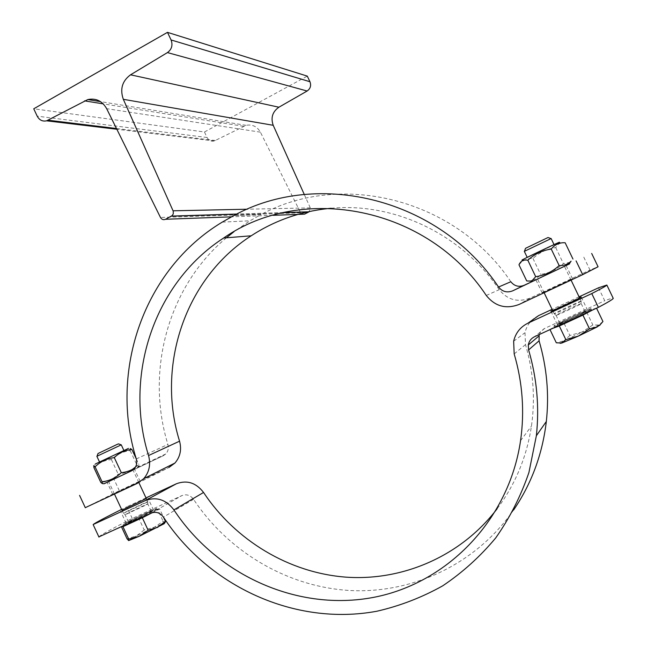 <?xml version="1.0" encoding="UTF-8"?>
<svg xmlns="http://www.w3.org/2000/svg" width="647" height="647" viewBox="0 0 647 647"><rect width="100%" height="100%" fill="white"/><g stroke="black" fill="none" stroke-linecap="round" stroke-linejoin="round"><path stroke-width="0.49" stroke-dasharray="3.23 2.43" d="M304.519 214.157L302.327 214.311L300.653 212.823L260.418 132.166C257.102 126.448 252.322 124.175 246.078 125.34L214.286 140.973C211.108 141.604 208.698 140.439 207.056 137.487L204.468 131.996L33.749 108.793M204.468 131.996L307.293 76.12M304.292 194.504L310.301 207.873L309.129 211.787M510.831 281.736C455.294 198.613 341.018 170.897 261.032 214.578L233.963 215.5L261.032 214.578L249.944 220.805L233.971 231.699M100.795 461.457L123.892 450.506L100.795 461.457M109.893 481.004L133.023 470.078L109.893 481.004M133.258 469.973L107.127 482.322L133.258 469.973M93.936 467.652C98.837 462.791 104.668 460.106 111.43 459.596C116.662 454.493 122.922 451.501 130.201 450.644L130.225 448.549L128.478 448.403L95.311 464.012L93.686 466.39M135.255 467.498L138.854 464.384L138.951 465.436C139.032 466.867 138.393 466.819 137.027 465.266C131.721 470.385 125.453 473.353 118.215 474.162C113.476 479.023 107.669 481.756 100.795 482.387M104.11 483.746L132.287 470.434M111.43 459.596L118.215 474.162M130.201 450.644L137.027 465.266M136.234 458.763L138.854 464.384M146.691 502.396L147.783 501.732C148.996 500.665 123.593 512.764 123.431 513.33L146.691 502.396M527.402 257.546L554.123 244.801L527.402 257.546M537.665 278.978L564.451 266.329L537.665 278.978M536.007 279.763L566.141 265.529L536.007 279.763M518.983 264.793L520.334 263.313C523.528 259.908 527.742 258.282 532.974 258.436C539.396 252.492 546.982 248.877 555.724 247.583L558.377 244.194L561.645 242.738L559.04 242.528L522.275 259.997M561.645 242.738L565.146 242.754M570.314 262.302L563.408 263.604C556.897 269.556 549.295 273.155 540.609 274.385C537.164 278.897 532.53 281.081 526.715 280.944M532.78 281.283L569.611 263.887M532.974 258.436L540.609 274.385M555.724 247.583L563.408 263.604M583.788 257.134L589.983 270.042L598.071 266.758M331.151 208.261C394.08 202.317 461.392 233.923 499.249 289.678C507.515 299.949 517.835 302.747 530.225 298.065L589.983 270.042M85.283 507.669L119.331 490.725L168.851 467.506L137.334 483.358M119.331 490.725L113.896 479.055L104.021 483.738M226.393 237.789C167.994 286.686 145.268 371.046 167.905 444.432C168.867 448.112 168.163 451.282 165.794 453.943L163.335 455.706L113.896 479.055M569.117 264.065L532.675 281.275M542.323 292.962L572.498 278.792L542.323 292.962M138.903 482.072L112.748 494.405L138.903 482.072M581.103 301.219L581.16 301.162C581.871 300.232 553.759 313.342 554.188 313.73L554.212 313.755C554.39 314.216 580.383 302.109 581.103 301.219M152.32 510.839L153.525 510.062C154.819 508.744 126.27 522.372 126.125 523.14C124.782 524.353 147.023 513.912 152.32 510.839M150.177 511.826L151.188 511.179C152.271 510.079 128.583 521.385 128.478 522.016C127.378 523.019 145.769 514.381 150.177 511.826M121.207 444.837L96.864 456.289M98.012 453.523L118.53 443.882M165.017 522.889L163.149 521.272L154.398 527.208L165.017 522.889M144.2 529.925L136.42 535.942L154.398 527.208L144.2 529.925L138.563 517.835L121.838 526.593M128.664 540.577L136.42 535.942L127.047 538.797M152.352 512.65L159.647 508.946L163.521 517.252M159.647 508.946L157.48 509.124L163.149 521.272M157.48 509.124L138.563 517.835M151.867 512.812L157.124 509.82C158.677 508.202 123.828 524.838 123.634 525.809M155.102 509.561L156.558 508.615C158.127 507.013 123.278 523.641 123.076 524.596C121.41 526.1 148.664 513.297 155.102 509.561M146.804 504.603L147.823 503.973C148.947 502.954 125.259 514.244 125.122 514.794L146.804 504.603M557.35 324.333L557.261 324.438C556.266 325.748 588.333 310.859 587.63 310.334C588.358 309.193 558.596 322.95 557.35 324.333M584.969 311.611L585.017 311.547C585.632 310.56 559.388 322.748 559.849 323.233C559.016 324.293 584.273 312.614 584.969 311.611M551.131 238.565L524.321 251.351M525.518 248.327L548.058 237.562M602.939 321.502L598.693 325.02L592.846 324.964L582.163 331.976L600.327 324.559M569.87 335.461L563.974 340.864L582.163 331.976L569.87 335.461L563.521 322.214L549.893 329.38L552.756 328.344M560.14 343.322L563.974 340.864L556.307 342.797M592.296 310.148L596.55 308.19M596.437 307.964L586.457 311.66L592.846 324.964M586.457 311.66L563.521 322.214M589.983 311.215L591.657 310.099C592.49 308.643 553.881 326.573 554.536 327.325L555.037 327.293M590.962 308.862L591.018 308.765C591.859 307.333 553.258 325.271 553.897 326.007C552.611 327.592 590.04 310.285 590.962 308.862M581.168 303.686L581.216 303.621C581.879 302.731 555.652 314.952 556.064 315.34L556.088 315.364C556.283 315.809 580.496 304.535 581.168 303.686L581.111 301.211M598.507 287.802L604.719 300.726C609.854 298.793 612.677 297.96 613.194 298.243M539.161 334.596L540.892 331.385L544.176 328.652L604.719 300.726M98.87 536.897L98.91 536.824C100.94 534.818 112.06 528.696 132.255 518.465L181.961 495.562C186.506 493.904 190.372 495.157 193.558 499.314C228.431 551.899 287.729 587.144 350.569 590.533C413.32 593.614 476.548 563.618 513.613 509.99M132.255 518.465L126.812 506.779L121.587 509.383M145.987 497.883L126.812 506.779M538.619 315.607C531.365 319.197 526.828 324.891 525 332.687L525.493 344.608C533.379 371.596 535.36 398.778 531.446 426.138C526.723 456.992 515.279 484.546 497.106 508.785M579.081 296.827L552.085 309.355M121.96 510.176L146.303 498.554M552.522 310.261L579.477 297.66M260.418 132.166L106.658 108.672M300.653 212.823L160.472 217.465M243.547 126.302L103.229 103.86M215.427 140.536L116.476 128.518M207.056 137.487L37.203 116.169M310.301 207.873L247.243 209.216M283.103 212.693L236.6 214.157M272.937 215.314L231.432 216.842M530.225 298.065L519.169 304.422M136.282 458.941L167.905 444.432M163.335 455.706L131.503 470.854M486.277 295.461L499.249 289.678M544.725 328.377L534.6 336.691M193.558 499.314L163.416 517.099M151.196 513.087L181.961 495.562M525.493 344.608L514.179 353.925M246.078 125.34L100.479 101.619M214.286 140.973L116.84 129.254M283.604 212.58L236.834 214.044M137.115 468.145L138.951 465.436M147.783 501.732L146.44 498.845M138.854 482.573L133.023 470.078M123.431 513.33L122.097 510.467M114.462 494.082L108.656 481.594M522.663 259.851L520.334 263.313M85.339 507.628L79.638 495.343M542.218 293.026L535.894 279.819M572.498 278.8L566.133 265.529M222.269 222.107L249.944 220.805M165.794 453.943L134.083 469.002M140.164 481.408L134.544 469.358M112.748 494.405L107.127 482.322M581.16 301.162L579.647 298.008M571.058 280.102L564.451 266.329M554.188 313.73L552.692 310.609M544.127 292.727L537.568 279.027M157.124 509.82L156.558 508.615M123.617 525.776L123.076 524.596M151.188 511.179L147.823 503.973M128.478 522.016L125.122 514.794L123.423 513.362M147.775 504.021L147.726 501.781M591.657 310.099L591.018 308.765M554.536 327.325L553.897 326.007M585.017 311.547L581.216 303.621M559.849 323.233L556.064 315.34M556.088 315.364L554.212 313.755M520.56 440.631L531.446 426.138M513.645 341.244L525 332.687M153.525 510.062L147.896 497.988M126.125 523.14L120.512 511.073M557.261 324.438L550.921 311.207M587.63 310.334L581.257 297.054M98.91 536.824L93.192 524.523"/><path stroke-width="0.97" d="M160.472 217.465L106.658 108.672C102.25 100.981 95.974 97.94 87.83 99.557L46.641 120.819C42.524 121.685 39.378 120.132 37.203 116.169L33.749 108.793L167.484 32.35L171.075 39.952C172.967 45.161 171.762 49.374 167.444 52.585L130.54 74.809C122.202 80.972 119.8 89.14 123.326 99.314L173.234 211.197L173.299 213.761L172.239 215.564L165.559 219.268C163.432 220.126 161.734 219.527 160.472 217.465M304.292 194.504L273.212 125.3C270.6 117.762 272.492 111.737 278.897 107.216L307.123 91.017C310.414 88.679 311.369 85.59 309.962 81.74L307.293 76.12L167.484 32.35M283.604 212.58L309.129 211.787L304.519 214.157L272.937 215.314M104.021 483.738L131.503 470.854L134.083 469.002C136.574 466.196 137.31 462.84 136.282 458.941C108.817 371.16 143.763 269.168 222.269 222.107L233.963 215.5C318.3 169.134 439.483 198.5 498.562 287.025C502.339 291.724 507.046 292.994 512.683 290.843L569.117 264.065M95.311 464.012L128.478 448.403M130.225 448.549L131.923 449.528C125.097 450.005 119.226 452.706 114.301 457.631C106.844 458.505 100.439 461.562 95.085 466.802L93.742 465.622L93.936 467.652L100.795 482.387L102.266 483.592L102.056 481.772C109.464 480.947 115.886 477.915 121.312 472.666C126.958 472.067 131.6 470.345 135.255 467.498M132.287 470.434L104.118 483.746L102.266 483.592M95.085 466.802L102.056 481.772M114.301 457.631L121.312 472.666M131.923 449.528L136.234 458.763M522.275 259.997C517.867 261.574 564.694 239.317 559.04 242.528M572.967 259.059L565.146 242.754C559.42 242.423 554.786 244.526 551.244 249.055C542.235 250.389 534.43 254.117 527.823 260.24C523.682 259.398 520.73 260.911 518.983 264.793L526.715 280.944L530.5 281.089L532.198 280.515L535.692 276.673C544.628 275.404 552.457 271.708 559.162 265.569C564.216 265.658 568.187 264.186 571.083 261.162L570.314 262.302M569.611 263.887L532.78 281.283M527.823 260.24L535.692 276.673M551.244 249.055L559.162 265.569M591.682 253.462L598.071 266.758L582.688 274.651L576.081 260.903M168.851 467.506L174.916 463.058C180.23 456.887 181.775 449.592 179.559 441.181C156.032 365.701 185.082 278.226 251.206 235.791C275.266 220.142 301.914 210.962 331.151 208.261M233.971 231.699L226.393 237.789M532.675 281.275L524.127 285.311C518.821 287.341 514.389 286.144 510.831 281.736L498.562 287.025M582.688 274.651L519.169 304.422C506.019 309.387 495.052 306.403 486.277 295.461C427.424 206.652 302.537 182.972 223.636 238.015C153.929 283.022 123.617 375.6 148.543 455.537C150.897 464.449 149.287 472.156 143.715 478.675L137.334 483.358L85.283 507.669M79.573 495.384L85.315 507.741M99.436 461.804L96.864 456.289L121.256 444.853M121.207 444.837L118.53 443.882L117.511 444.238L98.012 453.523L97.066 456.119M157.585 527.37L165.397 521.28L164.168 523.722L139.178 536.323L148.139 530.241L157.585 527.37M121.45 526.771L127.047 538.797L128.64 540.568L128.729 539.097L139.178 536.323L128.664 540.577M121.838 526.593L122.946 526.666L142.324 517.754L148.139 530.241M122.946 526.666L128.729 539.097M163.521 517.252L165.397 521.28M142.324 517.754L152.352 512.65M123.617 525.776L123.634 525.809C122.323 527.022 141.822 518.045 151.867 512.812M527.2 257.369L524.321 251.351L551.131 238.565M550.993 238.581L548.025 237.514L525.518 248.327L524.507 251.19M600.327 324.559L597.124 326.945L600.27 324.608L602.939 321.502L596.55 308.19M549.999 329.606L556.307 342.797L561.887 343.015L560.14 343.322M578.499 336.044L589.498 328.83L597.124 326.945L578.499 336.044L561.887 343.015L565.834 339.626L578.499 336.044M552.756 328.344L559.291 325.975L582.915 315.105L589.498 328.83M559.291 325.975L565.834 339.626M582.915 315.105L592.296 310.148M555.037 327.293C558.046 326.638 583.683 314.846 589.983 311.215M613.194 298.243L613.251 298.364C613.146 299.149 608.188 302.149 598.378 307.349L591.77 293.576C601.637 288.505 606.668 285.667 606.854 285.044L598.507 287.802L579.081 296.827M598.378 307.349L534.6 336.691C531.122 338.413 529.02 341.171 528.292 344.956L528.607 349.922C536.905 378.26 539.485 406.866 536.363 435.73L528.923 472.504C520.851 496.087 509.796 517.883 495.748 537.883C480.203 556.557 462.5 572.555 442.637 585.875C421.836 597.488 399.919 605.94 376.894 611.229C295.194 626.401 209.062 586.643 163.416 517.099C160.052 512.691 155.976 511.348 151.196 513.087L98.87 536.897M121.587 509.383C104.426 517.972 94.963 523.019 93.192 524.523L145.357 500.568C156.509 496.467 166.028 499.581 173.922 509.893C216.033 573.921 294.878 610.817 370.108 597.998C445.209 585.276 508.768 521.385 520.56 440.631C524.701 411.557 522.574 382.652 514.179 353.925L513.645 341.244C515.586 332.954 520.406 326.905 528.098 323.096L591.77 293.576M93.217 524.741L98.967 537.115M513.613 509.99C531.575 483.624 542.477 454.121 546.327 421.488C549.287 394.33 546.869 367.439 539.072 340.815L539.161 334.596M497.106 508.785C461.36 555.797 403.324 581.111 346.218 577.164C289.047 572.918 235.411 540.431 203.546 492.464C196.073 482.743 187.04 479.839 176.437 483.746L145.987 497.883M552.085 309.355L538.619 315.607L528.098 323.096M146.303 498.554L121.96 510.176M579.477 297.66L581.257 297.054C581.863 297.369 549.837 312.323 550.921 311.207L552.522 310.261M103.229 103.86L84.531 100.867M116.476 128.518L48.113 120.221M309.962 81.74L171.075 39.952M307.123 91.017L167.444 52.585M278.897 107.216L130.54 74.809M273.212 125.3L123.326 99.314M247.243 209.216L173.081 210.801M308.951 211.884L283.103 212.693M236.6 214.157L171.358 216.203M231.432 216.842L165.559 219.268M512.683 290.843L524.127 285.311M179.559 441.181L148.543 455.537M176.437 483.746L145.357 500.568M528.607 349.922L539.072 340.815M173.922 509.893L203.546 492.464M100.479 101.619L87.83 99.557M116.84 129.254L46.641 120.819M236.834 214.044L171.592 216.074M146.44 498.845L138.854 482.573M122.097 510.467L114.462 494.082M569.053 264.162L571.083 261.162M532.804 281.283L530.5 281.089M174.916 463.058L143.715 478.675M223.636 238.015L251.206 235.791M579.647 298.008L571.058 280.102M552.692 310.609L544.127 292.727M123.82 450.344L121.248 444.829M164.168 523.722L165.43 521.838M554.026 244.598L551.131 238.549M599.688 325.449L600.27 324.608M613.251 298.364L606.854 285.044M536.363 435.73L546.327 421.488M528.292 344.956L538.781 336.149"/></g></svg>
